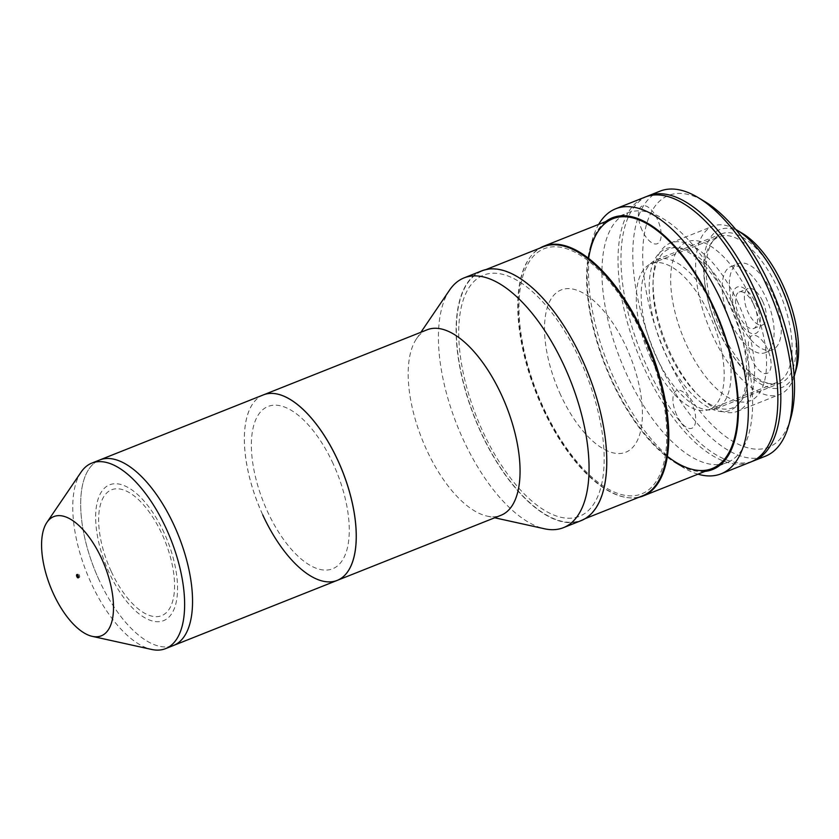 <?xml version="1.0" encoding="UTF-8"?>
<svg xmlns="http://www.w3.org/2000/svg" width="839" height="839" viewBox="0 0 839 839"><rect width="100%" height="100%" fill="white"/><g stroke="black" fill="none" stroke-linecap="round" stroke-linejoin="round"><path stroke-width="0.63" stroke-dasharray="4.2 3.15" d="M263.446 394.865A99.831 45.254 -111.7 0 0 262.817 514.957A99.831 45.254 -111.7 0 0 337.205 580.399M99.107 580.043A99.831 45.254 68.3 0 1 99.726 459.961A99.831 45.254 -111.7 0 0 99.107 580.043A99.831 45.254 -111.7 0 0 173.484 645.485A99.831 45.254 68.3 0 1 99.107 580.043M333.146 463.726A87.35 39.59 -111.7 0 0 264.023 408.698A87.35 39.59 -111.7 0 0 267.505 511.538A87.35 39.59 -111.7 0 0 336.628 566.566A87.35 39.59 -111.7 0 0 333.146 463.726M111.157 571.265A67.739 30.707 68.3 0 1 108.451 491.507A67.739 30.707 68.3 0 1 162.063 534.181A67.739 30.707 68.3 0 1 164.759 613.938A67.739 30.707 68.3 0 1 111.157 571.265M481.796 270.84A134.408 60.922 -111.7 0 0 480.946 432.525A134.408 60.922 -111.7 0 0 581.112 520.641M449.641 290A134.408 60.922 -111.7 0 0 463.233 439.573A134.408 60.922 -111.7 0 0 544.574 528.79M427.24 329.748A99.831 45.254 -111.7 0 0 416.522 338.746A99.831 45.254 -111.7 0 0 426.611 449.83A99.831 45.254 -111.7 0 0 487.029 516.09A99.831 45.254 -111.7 0 0 500.998 515.272M263.404 394.886A99.831 45.254 -111.7 0 0 262.775 514.968M580.21 360.225A129.772 58.824 -111.7 0 0 477.506 278.464A129.772 58.824 -111.7 0 0 482.698 431.256A129.772 58.824 -111.7 0 0 585.391 513.017A129.772 58.824 -111.7 0 0 580.21 360.225M81.089 472.105A99.831 45.254 -111.7 0 0 91.189 583.189A99.831 45.254 -111.7 0 0 151.607 649.449M78.541 576.991A1.783 0.808 -111.7 0 0 79.39 577.389A1.783 0.808 -111.7 0 0 79.401 575.25A1.783 0.808 -111.7 0 0 78.069 574.075A1.783 0.808 -111.7 0 0 77.733 574.946M164.066 532.723A73.087 33.13 -111.7 0 0 106.228 486.672A73.087 33.13 -111.7 0 0 109.143 572.722A73.087 33.13 -111.7 0 0 166.982 618.773A73.087 33.13 -111.7 0 0 164.066 532.723M737.114 317.079A24.96 11.316 68.3 0 1 736.118 287.693A24.96 11.316 68.3 0 1 755.866 303.414A24.96 11.316 68.3 0 1 756.862 332.8A24.96 11.316 68.3 0 1 737.114 317.079M762.714 301.358A19.612 8.893 68.3 0 1 762.599 324.945A19.612 8.893 68.3 0 1 747.979 312.087A19.612 8.893 68.3 0 1 748.105 288.501A19.612 8.893 68.3 0 1 762.714 301.358M753.862 304.872A19.612 8.893 68.3 0 1 753.737 328.469A19.612 8.893 68.3 0 1 739.128 315.611A19.612 8.893 68.3 0 1 739.243 292.024A19.612 8.893 68.3 0 1 753.862 304.872M730.727 322.27A46.344 21.006 68.3 0 1 731.021 266.519A46.344 21.006 68.3 0 1 765.556 296.901A46.344 21.006 68.3 0 1 765.273 352.653A46.344 21.006 68.3 0 1 730.727 322.27M737.932 319.407A46.344 21.006 68.3 0 1 738.226 263.656A46.344 21.006 68.3 0 1 772.761 294.038A46.344 21.006 68.3 0 1 772.478 349.79A46.344 21.006 68.3 0 1 737.932 319.407M650.76 358.054A78.436 35.553 68.3 0 1 651.242 263.708A78.436 35.553 68.3 0 1 709.689 315.118A78.436 35.553 68.3 0 1 709.207 409.474A78.436 35.553 68.3 0 1 650.76 358.054M718.677 331.059A78.436 35.553 68.3 0 1 719.17 236.703A78.436 35.553 68.3 0 1 777.617 288.123A78.436 35.553 68.3 0 1 777.124 382.469A78.436 35.553 68.3 0 1 718.677 331.059M638.867 497.286A134.408 60.922 68.3 0 1 542.969 407.869A134.408 60.922 68.3 0 1 539.813 248.155M727.77 300.97A134.408 60.922 -111.7 0 0 627.614 212.865A134.408 60.922 -111.7 0 0 626.775 374.551A134.408 60.922 -111.7 0 0 726.931 462.667A134.408 60.922 -111.7 0 0 727.77 300.97M560.651 394.991A87.35 39.59 68.3 0 1 557.159 292.15A87.35 39.59 68.3 0 1 626.282 347.178A87.35 39.59 68.3 0 1 629.774 450.019A87.35 39.59 68.3 0 1 560.651 394.991M781.235 286.456A80.219 36.36 68.3 0 1 780.731 382.951A80.219 36.36 68.3 0 1 720.963 330.367A80.219 36.36 68.3 0 1 721.456 233.871A80.219 36.36 68.3 0 1 781.235 286.456M716.265 312.286A80.219 36.36 68.3 0 1 715.772 408.782A80.219 36.36 68.3 0 1 655.993 356.197A80.219 36.36 68.3 0 1 656.497 259.702A80.219 36.36 68.3 0 1 716.265 312.286M796.263 369.076A84.854 38.458 68.3 0 1 719.222 331.636A84.854 38.458 68.3 0 1 705.337 250.053A84.854 38.458 68.3 0 1 742.284 233.294M794.166 376.407A90.56 41.048 68.3 0 1 779.83 394.435A90.56 41.048 68.3 0 1 712.353 335.076A90.56 41.048 68.3 0 1 712.919 226.142A90.56 41.048 68.3 0 1 735.719 229.404M737.869 302.407A90.56 41.048 -111.7 0 0 670.392 243.048A90.56 41.048 -111.7 0 0 669.826 351.981A90.56 41.048 -111.7 0 0 737.303 411.351A90.56 41.048 -111.7 0 0 737.869 302.407M697.996 474.171A142.609 64.645 68.3 0 1 683.229 467.533A142.609 64.645 68.3 0 1 614.83 380.319A142.609 64.645 68.3 0 1 592.502 239.325A142.609 64.645 68.3 0 1 598.679 224.37M750.632 462.069A142.609 64.645 68.3 0 1 644.362 368.583A142.609 64.645 68.3 0 1 645.254 197.029M705.012 471.382A135.478 61.415 68.3 0 1 676.58 463.568A135.478 61.415 68.3 0 1 611.61 380.717A135.478 61.415 68.3 0 1 590.394 246.771A135.478 61.415 68.3 0 1 605.695 221.58M667.341 456.353A134.408 60.922 68.3 0 1 612.009 380.424A134.408 60.922 68.3 0 1 588.632 258.37M642.15 230.4A20.325 9.208 68.3 0 1 641.332 206.478A20.325 9.208 68.3 0 1 657.419 219.273A20.325 9.208 68.3 0 1 658.227 243.205A20.325 9.208 68.3 0 1 642.15 230.4M752.09 359.994A20.325 9.208 68.3 0 1 751.283 336.072A20.325 9.208 68.3 0 1 767.36 348.867A20.325 9.208 68.3 0 1 768.167 372.799A20.325 9.208 68.3 0 1 752.09 359.994M676.685 414.927A20.325 9.208 68.3 0 1 675.877 391.005A20.325 9.208 68.3 0 1 691.955 403.8A20.325 9.208 68.3 0 1 692.773 427.733A20.325 9.208 68.3 0 1 676.685 414.927M730.622 305.732A86.994 39.433 -111.7 0 0 661.782 250.934A86.994 39.433 -111.7 0 0 665.264 353.355A86.994 39.433 -111.7 0 0 734.104 408.153A86.994 39.433 -111.7 0 0 730.622 305.732M543.347 246.75A134.051 60.765 -111.7 0 0 520.107 334.96A134.051 60.765 -111.7 0 0 642.401 495.891M604.216 432.106A134.051 60.765 -111.7 0 0 481.922 271.175A134.051 60.765 -111.7 0 0 458.681 359.375A134.051 60.765 -111.7 0 0 580.976 520.306A134.051 60.765 -111.7 0 0 604.216 432.106M664.478 407.104A131.912 59.8 -111.7 0 0 574.568 252.015A131.912 59.8 -111.7 0 0 521.271 335.537A131.912 59.8 -111.7 0 0 611.18 490.626A131.912 59.8 -111.7 0 0 664.478 407.104M660.02 191.156A142.609 64.645 -111.7 0 0 659.129 362.71A142.609 64.645 -111.7 0 0 765.399 456.196M752.09 461.44A142.609 64.645 68.3 0 1 647.32 367.409A142.609 64.645 68.3 0 1 646.743 196.483M790.737 418.189A135.478 61.415 68.3 0 1 667.718 358.41A135.478 61.415 68.3 0 1 645.548 228.156A135.478 61.415 68.3 0 1 704.54 201.391M733.045 304.956A85.568 38.783 68.3 0 1 736.464 405.698A85.568 38.783 68.3 0 1 668.746 351.793A85.568 38.783 68.3 0 1 665.327 251.05A85.568 38.783 68.3 0 1 733.045 304.956M750.758 297.908A85.568 38.783 68.3 0 1 754.177 398.651A85.568 38.783 68.3 0 1 686.47 344.745A85.568 38.783 68.3 0 1 683.051 244.002A85.568 38.783 68.3 0 1 750.758 297.908M416.522 338.746L420.926 332.254M487.029 516.09L494.685 517.778M79.39 577.389L78.205 577.861M78.069 574.075L76.884 574.547M753.737 328.469L762.599 324.945M731.021 266.519L738.226 263.656M651.242 263.708L719.17 236.703M709.207 409.474L777.124 382.469M765.273 352.653L772.478 349.79M739.243 292.024L748.105 288.501M612.848 218.738L627.614 212.865M712.164 468.529L726.931 462.667M715.772 408.782L780.731 382.951M670.392 243.048L712.919 226.142M737.303 411.351L779.83 394.435M656.497 259.702L721.456 233.871M590.394 246.771L592.502 239.325M676.58 463.568L683.229 467.533M486.043 269.539L481.922 271.175M585.098 518.67L580.976 520.306"/><path stroke-width="1.26" d="M92.28 636.361L151.607 649.449A99.831 45.254 -111.7 0 0 165.577 648.631L337.205 580.399A99.831 45.254 -111.7 0 0 337.834 460.307A99.831 45.254 -111.7 0 0 263.446 394.865L99.726 459.961A99.831 45.254 68.3 0 1 174.113 525.403A99.831 45.254 68.3 0 1 173.484 645.485A99.831 45.254 -111.7 0 0 174.113 525.403A99.831 45.254 -111.7 0 0 99.726 459.961L91.808 463.107A99.831 45.254 -111.7 0 0 81.089 472.105L46.942 522.351A64.173 29.092 -111.7 0 0 53.434 593.771A64.173 29.092 -111.7 0 0 92.28 636.361A64.173 29.092 -111.7 0 0 101.655 558.638A64.173 29.092 -111.7 0 0 46.942 522.351M494.685 517.778L544.574 528.79A134.408 60.922 -111.7 0 0 563.389 527.679L581.112 520.641A134.408 60.922 -111.7 0 0 581.951 358.956A134.408 60.922 -111.7 0 0 481.796 270.84L464.072 277.887A134.408 60.922 -111.7 0 0 449.641 290L420.926 332.254M563.389 527.679A134.408 60.922 -111.7 0 0 564.228 365.993A134.408 60.922 -111.7 0 0 464.072 277.887M337.163 580.41L500.998 515.272A99.831 45.254 -111.7 0 0 501.628 395.19A99.831 45.254 -111.7 0 0 427.24 329.748L263.404 394.886A99.831 45.254 -111.7 0 1 337.792 460.328A99.831 45.254 -111.7 0 1 337.163 580.41A99.831 45.254 -111.7 0 1 262.775 514.968M165.577 648.631A99.831 45.254 -111.7 0 0 166.195 528.549A99.831 45.254 -111.7 0 0 91.808 463.107M76.873 576.687A1.783 0.808 -111.7 0 0 78.205 577.861A1.783 0.808 -111.7 0 0 78.216 575.711A1.783 0.808 -111.7 0 0 76.884 574.547A1.783 0.808 -111.7 0 0 76.873 576.687M77.733 574.946A1.783 0.808 -111.7 0 0 78.058 576.225A1.783 0.808 -111.7 0 0 78.541 576.991M539.813 248.155A134.408 60.922 68.3 0 1 543.808 246.184A134.408 60.922 68.3 0 1 643.964 334.3A134.408 60.922 68.3 0 1 643.125 495.985A134.408 60.922 68.3 0 1 638.867 497.286M735.719 229.404A90.56 41.048 68.3 0 1 736.967 230.127L742.284 233.294A84.854 38.458 68.3 0 1 782.976 285.187A84.854 38.458 68.3 0 1 796.263 369.076L794.575 375.033A90.56 41.048 68.3 0 1 794.166 376.407M736.967 230.127A90.56 41.048 68.3 0 1 780.396 285.501A90.56 41.048 68.3 0 1 794.575 375.033M598.679 224.37A142.609 64.645 68.3 0 1 615.721 208.764A142.609 64.645 68.3 0 1 721.991 302.25A142.609 64.645 68.3 0 1 721.1 473.804A142.609 64.645 68.3 0 1 697.996 474.171M615.721 208.764L645.254 197.029A142.609 64.645 68.3 0 1 751.524 290.514A142.609 64.645 68.3 0 1 750.632 462.069L721.1 473.804M605.695 221.58A135.478 61.415 68.3 0 1 713.402 306.55A135.478 61.415 68.3 0 1 705.012 471.382M588.632 258.37A134.408 60.922 68.3 0 1 638.794 219.818A134.408 60.922 68.3 0 1 713.003 306.843A134.408 60.922 68.3 0 1 733.622 441.209A134.408 60.922 68.3 0 1 667.341 456.353M585.098 518.67L642.401 495.891A134.051 60.765 -111.7 0 0 665.642 407.681A134.051 60.765 -111.7 0 0 543.347 246.75L486.043 269.539M753.579 460.894L765.399 456.196A142.609 64.645 -111.7 0 0 788.618 425.635A142.609 64.645 -111.7 0 0 766.29 284.641A142.609 64.645 -111.7 0 0 697.891 197.427A142.609 64.645 -111.7 0 0 660.02 191.156L648.211 195.854A142.609 64.645 68.3 0 1 754.471 289.34A142.609 64.645 68.3 0 1 753.579 460.894A142.609 64.645 68.3 0 1 752.09 461.44M697.891 197.427L704.54 201.391A135.478 61.415 68.3 0 1 769.51 284.243A135.478 61.415 68.3 0 1 790.737 418.189L788.618 425.635M646.743 196.483A142.609 64.645 68.3 0 1 648.211 195.854M543.808 246.184L612.848 218.738M643.125 495.985L712.164 468.529"/></g></svg>
